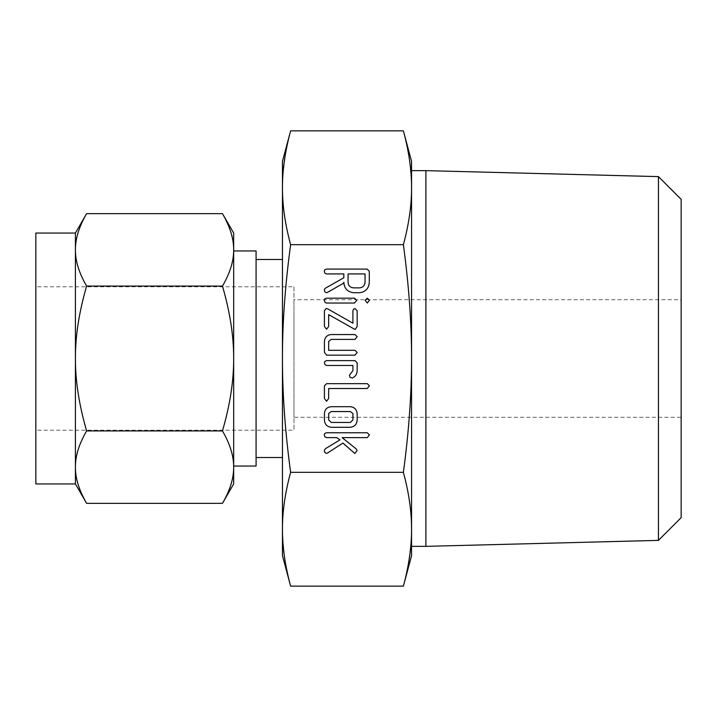 <?xml version="1.0" encoding="UTF-8"?>
<svg xmlns="http://www.w3.org/2000/svg" width="717" height="717" viewBox="0 0 717 717"><rect width="100%" height="100%" fill="white"/><g stroke="black" fill="none" stroke-linecap="round" stroke-linejoin="round"><path stroke-width="0.54" stroke-dasharray="3.58 2.69" d="M411.558 170.646L411.558 546.354L411.558 170.646M411.558 555.648L411.558 161.352M425.898 170.646L425.898 546.354M411.441 181.267L411.558 187.764C411.612 205.349 408.896 224.313 403.384 244.676C408.896 285.402 411.612 323.34 411.558 358.5C411.612 393.66 408.896 431.598 403.384 472.324C408.896 492.687 411.612 511.651 411.558 529.236L411.468 535.088M403.384 130.852L406.638 144.242M406.647 144.296L409.47 159.757L411.424 180.657M411.424 536.334L411.083 542.482M411.074 542.554L408.296 564.413M408.045 565.767L406.647 572.704M406.638 572.758L403.384 586.148M658.439 176.615L658.439 540.385M282.57 535.733L282.453 529.236C282.39 511.651 285.115 492.687 290.627 472.324L403.384 472.324M290.627 472.324C285.115 431.598 282.39 393.66 282.453 358.5C282.39 323.34 285.115 285.402 290.627 244.676L403.384 244.676M290.627 244.676C285.115 224.313 282.39 205.349 282.453 187.764L282.543 181.912M282.588 180.666L282.928 174.518M282.937 174.446L285.716 152.587M285.966 151.233L287.365 144.296M287.374 144.242L290.627 130.852M290.627 586.148L287.374 572.758M287.365 572.704L284.541 557.243L282.588 536.343M681.15 517.674L681.15 199.326M282.453 161.352L282.453 555.648M681.15 299.733L681.15 417.267L681.15 299.733L293.97 299.733L293.97 417.267L681.15 417.267M282.453 259.482L282.453 457.518L282.453 259.482M293.97 417.267L293.97 299.733M256.077 457.518L256.077 259.482L256.077 457.518M293.97 286.8L293.97 430.2L293.97 286.8L35.85 286.8L35.85 430.2L293.97 430.2M256.077 250.95L256.077 466.05M35.85 430.2L35.85 286.8M75.41 233.052L75.41 249.857L75.805 243.359M75.805 243.341L76.253 240.294M76.316 239.944L77.311 235.427M77.311 235.418L78.601 231.053M78.637 230.946L80.098 226.939M80.107 226.913L81.039 224.663M81.048 224.654L81.881 222.763M82.079 222.333L86.623 213.648M233.285 243.341L233.67 249.857C233.751 260.997 230.014 273.069 222.467 286.074C230.023 311.985 233.751 336.121 233.67 358.5L233.67 250.95M222.467 213.648L228.042 224.654M228.051 224.672L231.197 233.303M231.197 233.321L231.779 235.418M231.779 235.427L232.335 237.739M232.353 237.829L233.186 242.588M233.67 483.948L233.67 249.857M86.623 286.074C79.067 273.114 75.339 261.051 75.41 249.857L75.41 358.5C75.339 336.228 79.076 312.092 86.623 286.074L222.467 286.074M35.85 483.948L35.85 233.052M233.67 358.5C233.751 380.772 230.014 404.908 222.467 430.926L86.623 430.926C79.067 405.015 75.339 380.879 75.41 358.5L75.41 483.948M222.467 430.926C230.023 443.886 233.751 455.949 233.67 467.143L233.285 473.641M233.285 473.659L232.837 476.706M232.774 477.056L231.779 481.573M231.779 481.582L230.489 485.947M230.453 486.054L227.208 494.237M227.011 494.667L222.467 503.352M75.473 469.698L75.41 467.143C75.339 456.003 79.076 443.931 86.623 430.926M86.623 503.352L81.048 492.346M81.039 492.328L80.107 490.087M80.098 490.061L77.893 483.697M77.893 483.679L77.311 481.582M77.311 481.573L76.755 479.261M76.737 479.171L75.903 474.412M75.805 473.659L75.626 471.947M354.332 453.027L342.905 443.07L327.337 453.135L326.387 453.404L324.882 452.517L324.272 450.536L325.473 448.663L339.992 439.862L336.694 437.612L326.459 437.612L324.81 436.814L324.272 434.887L324.738 433.498L326.45 432.763L367.256 432.763L369.443 434.887L367.274 437.612L342.108 437.612L356.313 449.03L357.075 450.652L354.834 453.476L354.332 453.027M350.246 427.305L331.344 427.305C326.979 426.758 324.667 424.267 324.425 419.839L324.425 413.566C324.81 409.344 327.113 407.05 331.344 406.7L350.246 406.7C354.422 407.139 356.734 409.425 357.165 413.566L357.165 419.839C356.914 424.258 354.601 426.749 350.246 427.305M328.673 413.521L328.673 419.884L331.245 422.456L350.344 422.456L352.916 419.884L352.916 413.521L350.344 411.549L331.245 411.549L328.673 413.521M326.549 401.278L324.425 398.482L324.425 385.845L326.593 383.658L367.274 383.658L369.443 385.782L367.256 388.506L328.673 388.506L328.673 398.473L326.549 401.278M357.165 370.707C357.066 374.184 355.435 376.631 352.271 378.029L349.986 377.267L349.403 375.305L352.916 370.644L352.916 365.473L326.611 365.473L324.962 364.666L324.425 362.739L324.891 361.35L326.602 360.624L354.987 360.624L357.165 362.811L357.165 370.707M354.987 355.166L326.602 355.166L324.425 352.388L324.425 341.417C324.81 337.196 327.113 334.911 331.344 334.552L354.987 334.552L357.165 336.676L354.978 339.401L331.227 339.401L328.673 341.373L328.673 350.317L354.978 350.317L357.165 352.441L354.987 355.166M355.291 329.363L328.673 314.638L328.673 326.45L326.549 329.237L324.425 326.45L324.425 310.766L326.298 308.462L327.66 308.848L352.916 323.188L352.916 310.766L353.535 309.161L355.04 308.588L357.165 310.766L357.165 326.45L355.291 329.363M356.707 300.315L354.565 303.031L326.441 303.031L325.088 302.449L324.272 300.315L324.747 298.908L326.441 298.182L354.565 298.182L356.707 300.315M367.301 298.182L369.443 300.28L367.301 303.031L365.195 300.28L367.301 298.182M343.828 282.211L343.828 283.027L327.624 292.321L326.468 292.724L324.9 291.855L324.272 289.883L325.088 288.386L343.828 277.739L343.828 273.93L326.513 273.93L324.837 273.132L324.272 271.196L324.747 269.807L326.441 269.081L367.122 269.081L369.291 271.241L369.291 282.139C368.905 288.359 365.661 291.882 359.575 292.724L353.508 292.724C347.431 291.9 344.205 288.395 343.828 282.211M365.043 282.148L365.043 273.93L348.068 273.93L348.068 282.148C348.319 285.581 350.138 287.49 353.508 287.875L359.575 287.875C362.945 287.472 364.765 285.563 365.043 282.148"/><path stroke-width="1.08" d="M365.195 300.28L367.301 298.182L369.443 300.28L367.301 303.031L365.195 300.28M354.565 298.182L356.707 300.315L354.565 303.031L326.441 303.031L325.088 302.449L324.272 300.315L324.747 298.908L326.441 298.182L354.565 298.182M357.165 326.45L355.291 329.363L354.171 329.031L328.673 314.638L328.673 326.45L326.549 329.237L324.425 326.45L324.425 310.766L326.298 308.462L327.66 308.848L352.916 323.188L352.916 310.766L353.535 309.161L355.04 308.588L357.165 310.766L357.165 326.45M357.165 352.441L354.987 355.166L326.602 355.166L324.425 352.388L324.425 341.417C324.81 337.196 327.113 334.911 331.344 334.552L354.987 334.552L357.165 336.676L354.978 339.401L331.227 339.401L328.673 341.373L328.673 350.317L354.978 350.317L357.165 352.441M357.165 362.811L357.165 370.707C357.066 374.184 355.435 376.631 352.271 378.029L349.986 377.267L349.403 375.305L352.916 370.644L352.916 365.473L326.611 365.473L324.962 364.666L324.425 362.739L324.891 361.35L326.602 360.624L354.987 360.624L357.165 362.811M328.673 398.473L326.549 401.278L324.425 398.482L324.425 385.845L326.593 383.658L367.274 383.658L369.443 385.782L367.256 388.506L328.673 388.506L328.673 398.473M357.165 419.839C356.914 424.258 354.601 426.749 350.246 427.305L331.344 427.305C326.979 426.758 324.667 424.267 324.425 419.839L324.425 413.566C324.81 409.344 327.113 407.05 331.344 406.7L350.246 406.7C354.422 407.139 356.734 409.425 357.165 413.566L357.165 419.839M411.558 358.5C411.612 323.34 408.896 285.402 403.384 244.676C408.896 224.313 411.612 205.349 411.558 187.764L411.558 555.648L403.384 586.148C408.896 565.785 411.612 546.811 411.558 529.236C411.612 511.651 408.896 492.687 403.384 472.324C408.896 431.598 411.612 393.66 411.558 358.5M403.384 130.852L411.558 161.352L411.558 187.764C411.612 170.189 408.896 151.215 403.384 130.852L290.627 130.852C285.115 151.215 282.39 170.189 282.453 187.764C282.39 205.349 285.115 224.313 290.627 244.676L403.384 244.676M290.627 244.676C285.115 285.402 282.39 323.34 282.453 358.5C282.39 393.66 285.115 431.598 290.627 472.324L403.384 472.324M354.834 453.476L342.905 443.07L327.337 453.135L326.387 453.404L324.882 452.517L324.272 450.536L325.473 448.663L339.992 439.862L336.694 437.612L326.459 437.612L324.81 436.814L324.272 434.887L324.738 433.498L326.45 432.763L367.256 432.763L369.443 434.887L367.274 437.612L342.108 437.612L356.313 449.03L357.075 450.652L354.834 453.476M353.508 292.724C347.431 291.9 344.205 288.395 343.828 282.211L343.828 283.027L327.624 292.321L326.468 292.724L324.9 291.855L324.272 289.883L325.088 288.386L343.828 277.739L343.828 273.93L326.513 273.93L324.837 273.132L324.272 271.196L324.747 269.807L326.441 269.081L367.122 269.081L369.291 271.241L369.291 282.139C368.905 288.359 365.661 291.882 359.575 292.724L353.508 292.724M411.558 546.354L425.898 546.354L425.898 170.646L411.558 170.646M411.424 180.657L411.441 181.267M411.468 535.088L411.424 536.334M408.296 564.413L408.045 565.767M425.898 546.354L658.439 540.385L658.439 176.615L425.898 170.646M282.543 181.912L282.588 180.666M285.716 152.587L285.966 151.233M290.627 472.324C285.115 492.687 282.39 511.651 282.453 529.236C282.39 546.811 285.115 565.785 290.627 586.148L403.384 586.148M282.588 536.343L282.57 535.733M658.439 176.615L681.15 199.326L681.15 517.674L658.439 540.385M290.627 130.852L282.453 161.352L282.453 555.648L290.627 586.148M282.453 259.482L256.077 259.482M256.077 457.518L282.453 457.518M233.67 466.05L256.077 466.05L256.077 250.95L233.67 250.95L233.67 358.5C233.751 336.228 230.014 312.092 222.467 286.074L86.623 286.074C79.067 311.985 75.339 336.121 75.41 358.5L75.41 233.052L86.623 213.648C79.067 226.599 75.339 238.671 75.41 249.857C75.339 260.997 79.076 273.069 86.623 286.074M222.467 213.648L233.67 233.052L233.67 249.857C233.751 238.725 230.014 226.653 222.467 213.648L86.623 213.648M222.467 286.074C230.023 273.114 233.751 261.051 233.67 249.857L233.67 233.052M233.186 242.588L233.285 243.341M75.41 233.052L35.85 233.052L35.85 483.948L75.41 483.948L75.41 358.5C75.339 380.772 79.076 404.908 86.623 430.926C79.067 443.886 75.339 455.949 75.41 467.143C75.339 478.275 79.076 490.347 86.623 503.352L75.41 483.948M233.67 249.857L233.67 483.948L222.467 503.352C230.023 490.401 233.751 478.329 233.67 467.143C233.751 456.003 230.014 443.931 222.467 430.926L86.623 430.926M75.903 474.412L75.805 473.659M75.626 471.947L75.473 469.698M222.467 430.926C230.023 405.015 233.751 380.879 233.67 358.5M222.467 503.352L86.623 503.352M328.673 419.884L331.245 422.456L350.344 422.456L352.916 419.884L352.916 413.521L350.344 411.549L331.245 411.549L328.673 413.521L328.673 419.884M365.043 273.93L348.068 273.93L348.068 282.148C348.319 285.581 350.138 287.49 353.508 287.875L359.575 287.875C362.945 287.472 364.765 285.563 365.043 282.148L365.043 273.93"/></g></svg>
